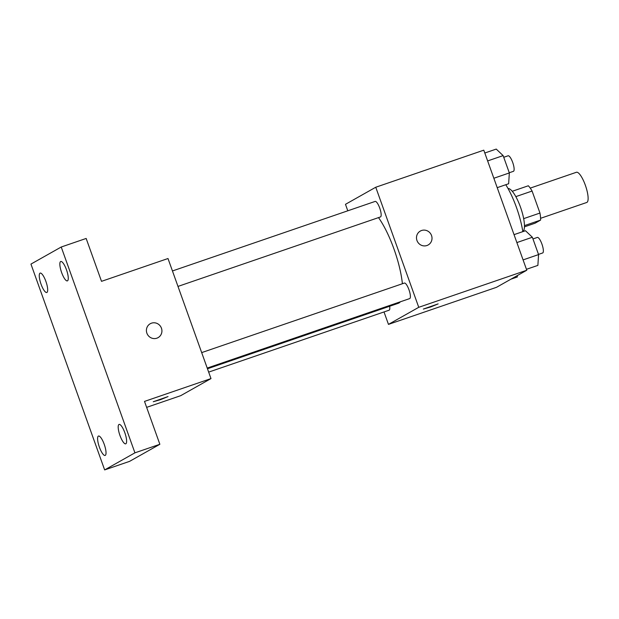 <?xml version="1.0" encoding="UTF-8"?>
<svg xmlns="http://www.w3.org/2000/svg" width="619" height="619" viewBox="0 0 619 619"><rect width="100%" height="100%" fill="white"/><g stroke="black" fill="none" stroke-linecap="round" stroke-linejoin="round"><path stroke-width="0.93" d="M540.596 218.306L586.742 202.475A15.962 4.279 -108.9 0 0 586.936 202.39A15.962 4.279 -108.9 0 0 585.481 185.615A15.962 4.279 -108.9 0 0 576.382 172.283L530.235 188.114M515.813 196.633L532.085 191.047A21.665 5.811 -108.9 0 0 528.332 185.77L512.246 191.286M532.085 191.047L539.961 213.052A21.665 5.811 -108.9 0 1 540.611 220.078L535.064 223.204L524.448 226.848M523.666 218.639L539.961 213.052M524.463 225.618L540.611 220.078M508.037 188.547A22.802 6.113 71.1 0 1 520.486 207.141A22.802 6.113 71.1 0 1 522.815 231.599M522.815 231.638A41.04 11.003 -108.9 0 0 505.785 184.725M347.793 210.8L345.479 204.316L375.756 187.24L483.787 150.169L526.784 270.24L496.5 287.317L388.469 324.387L384.012 311.953M375.756 187.24L418.746 307.31L526.784 270.24M426.948 245.511A7.977 7.676 -119.4 0 1 420.34 231.057A7.977 7.676 -119.4 0 1 430.948 234.237A7.977 7.676 -119.4 0 1 426.948 245.511M207.466 368.762L398.388 303.256A50.162 13.448 -108.9 0 0 399 302.985A50.162 13.448 -108.9 0 0 400.331 301.801M402.396 283.734A50.162 13.448 -108.9 0 0 378.511 217.617M418.746 307.31L388.469 324.387M177.986 286.419L380.453 216.944A8.209 2.197 -108.9 0 0 380.553 216.905A8.209 2.197 -108.9 0 0 379.803 208.278A8.209 2.197 -108.9 0 0 375.129 201.423L172.446 270.96M207.218 368.065L409.685 298.59A8.209 2.197 -108.9 0 0 409.786 298.544A8.209 2.197 -108.9 0 0 409.035 289.924A8.209 2.197 -108.9 0 0 404.362 283.069L201.686 352.606M389.661 306.25A8.209 2.197 71.1 0 1 389.096 310.204L208.665 372.112M423.342 309.074L438.128 303.89L430.747 306.939L423.342 309.074M420.34 231.057A7.977 7.676 -119.4 0 1 430.948 234.237A7.977 7.676 -119.4 0 1 428.178 244.954M61.227 247.012L134.927 452.837L104.65 469.914L30.95 264.089L61.227 247.012L86.157 238.454L101.516 281.336L167.997 258.525L210.986 378.588L180.709 395.673L146.633 407.364M134.927 452.837L159.857 444.287L129.58 461.364L104.65 469.914M210.986 378.588L144.506 401.406L159.857 444.287M156.862 338.183A7.977 7.676 -119.4 0 1 150.255 323.729A7.977 7.676 -119.4 0 1 160.863 326.902A7.977 7.676 -119.4 0 1 156.862 338.183M153.257 401.746L168.043 396.562L160.654 399.611L153.257 401.746M150.255 323.729A7.977 7.676 -119.4 0 1 160.855 326.909A7.977 7.676 -119.4 0 1 158.093 337.626M45.899 281.428A10.252 2.747 71.1 0 1 46.796 292.493A10.252 2.747 71.1 0 1 41.04 284.167A10.252 2.747 71.1 0 1 40.142 273.103A10.252 2.747 71.1 0 1 45.899 281.428M104.247 444.372A10.252 2.747 71.1 0 1 105.145 455.437A10.252 2.747 71.1 0 1 99.38 447.119A10.252 2.747 71.1 0 1 98.491 436.047A10.252 2.747 71.1 0 1 104.247 444.372M124.837 432.758A10.252 2.747 71.1 0 1 125.734 443.823A10.252 2.747 71.1 0 1 119.97 435.505A10.252 2.747 71.1 0 1 119.08 424.433A10.252 2.747 71.1 0 1 124.837 432.758M66.488 269.814A10.252 2.747 71.1 0 1 67.386 280.879A10.252 2.747 71.1 0 1 61.629 272.553A10.252 2.747 71.1 0 1 60.732 261.489A10.252 2.747 71.1 0 1 66.488 269.814M517.383 275.54L517.291 277.002L510.899 279.192M514.041 234.647L525.477 230.725L532.363 237.255L538.569 254.587L537.88 265.389L526.452 269.311M516.873 242.571L532.363 237.255M523.078 259.903L538.569 254.587M538.499 254.394L542.654 252.97A8.209 2.197 -108.9 0 0 542.755 252.923A8.209 2.197 -108.9 0 0 542.004 244.296A8.209 2.197 -108.9 0 0 537.323 237.441L532.967 238.942M484.809 153.009L496.237 149.086L503.131 155.609L509.336 172.941L508.648 183.742L497.212 187.665M487.64 160.925L503.131 155.609M493.846 178.257L509.336 172.941M509.267 172.747L513.422 171.324A8.209 2.197 -108.9 0 0 513.522 171.277A8.209 2.197 -108.9 0 0 512.772 162.658A8.209 2.197 -108.9 0 0 508.091 155.795L503.727 157.296"/></g></svg>
